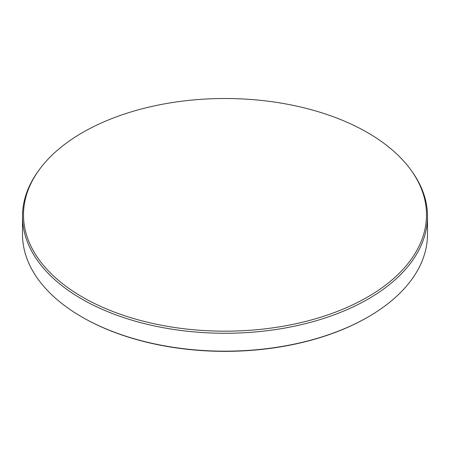 <?xml version="1.0" encoding="UTF-8"?>
<svg xmlns="http://www.w3.org/2000/svg" width="450" height="450" viewBox="0 0 450 450"><rect width="100%" height="100%" fill="white"/><g stroke="black" fill="none" stroke-linecap="round" stroke-linejoin="round"><path stroke-width="0.67" d="M82.513 297.107A201.504 116.336 0 0 0 336.701 311.67A201.504 116.336 0 0 0 411.39 170.64A201.504 116.336 0 0 0 367.487 132.581A201.504 116.336 0 0 0 38.61 170.64A201.504 116.336 0 0 0 82.513 297.107M411.39 170.64L412.312 171.934A202.5 116.91 180 0 1 427.5 216.354A202.5 116.91 180 0 1 302.496 324.371A202.5 116.91 180 0 1 81.81 299.025A202.5 116.91 180 0 1 22.5 216.354A202.5 116.91 180 0 1 37.688 171.934L38.61 170.64M368.19 316.924L367.627 317.25A201.701 116.454 180 0 1 82.373 317.25L81.81 316.929A202.5 116.91 0 0 0 368.19 316.924A202.5 116.91 0 0 0 427.5 234.259L427.5 216.354M22.5 216.354L22.5 234.259A202.5 116.91 0 0 0 81.81 316.924A202.5 116.91 0 0 0 81.81 316.929L82.373 317.25"/></g></svg>
